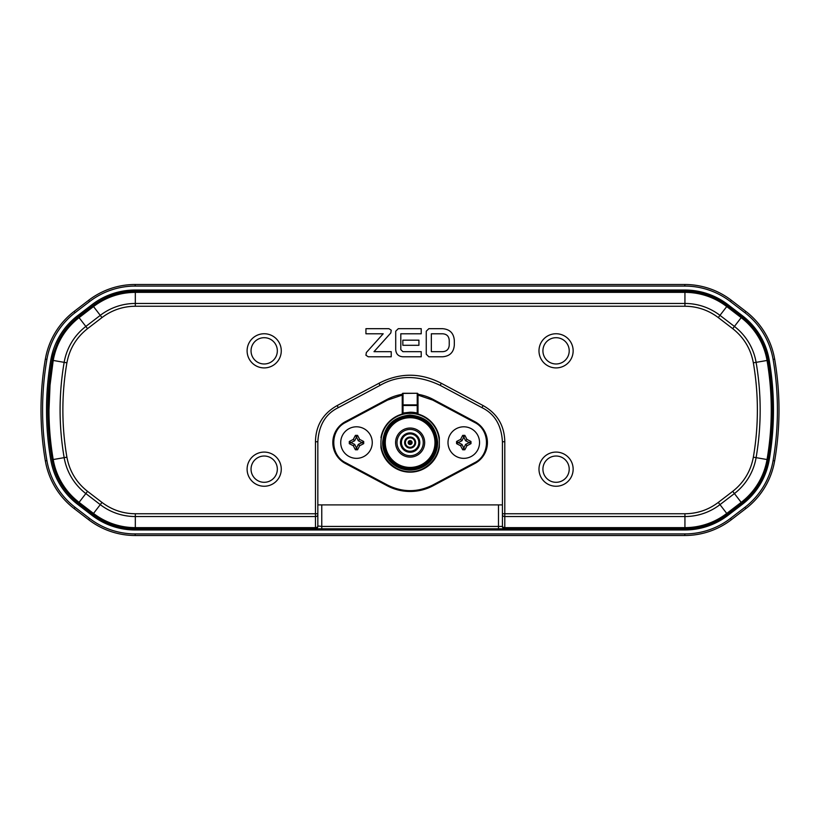 <?xml version="1.0" encoding="UTF-8"?>
<svg xmlns="http://www.w3.org/2000/svg" width="820" height="820" viewBox="0 0 820 820"><rect width="100%" height="100%" fill="white"/><g stroke="black" fill="none" stroke-linecap="round" stroke-linejoin="round"><path stroke-width="1.23" d="M728.037 304.702L742.479 315.782A71.002 71.002 0 0 1 769.211 360.062A294.493 294.493 0 0 1 769.211 459.938A71.002 71.002 0 0 1 742.479 504.218L728.037 515.298A71.002 71.002 0 0 1 684.803 529.976L135.197 529.976A71.002 71.002 0 0 1 91.963 515.298L77.521 504.218A71.002 71.002 0 0 1 50.789 459.938A294.493 294.493 0 0 1 50.789 360.062A71.002 71.002 0 0 1 77.521 315.782L91.963 304.702A71.002 71.002 0 0 1 135.197 290.024L684.803 290.024A71.002 71.002 0 0 1 728.037 304.702M773.096 460.604L774.654 460.871A76.516 76.516 0 0 1 745.841 508.595L731.399 519.675L730.435 518.424L744.878 507.344A74.938 74.938 0 0 0 773.096 460.604A298.439 298.439 0 0 0 773.096 359.396A74.938 74.938 0 0 0 744.878 312.656L730.435 301.575A74.938 74.938 0 0 0 684.803 286.077L135.197 286.077A74.938 74.938 0 0 0 89.564 301.575L75.122 312.656A74.938 74.938 0 0 0 46.904 359.396A298.439 298.439 0 0 0 46.904 460.604A74.938 74.938 0 0 0 75.122 507.344L89.564 518.424L88.601 519.675L74.159 508.595A76.516 76.516 0 0 1 45.346 460.871A300.007 300.007 0 0 1 45.346 359.129A76.516 76.516 0 0 1 74.159 311.405L88.601 300.325L89.564 301.575M731.399 519.675A76.516 76.516 0 0 1 684.803 535.501L135.197 535.501L135.197 533.922A74.938 74.938 0 0 1 89.564 518.424M135.197 533.922L684.803 533.922L684.803 535.501M730.435 518.424A74.938 74.938 0 0 1 684.803 533.922M730.435 301.575L731.399 300.325L745.841 311.405L744.878 312.656M731.399 300.325A76.516 76.516 0 0 0 684.803 284.499L684.803 286.077M135.197 286.077L135.197 284.499L684.803 284.499M135.197 284.499A76.516 76.516 0 0 0 88.601 300.325M135.197 535.501A76.516 76.516 0 0 1 88.601 519.675M774.654 460.871A300.007 300.007 0 0 0 774.654 359.129A76.516 76.516 0 0 0 745.841 311.405M46.535 353.471L46.227 354.742M46.227 465.258L46.535 466.529M773.465 466.529L773.772 465.258M773.772 354.742L773.465 353.471M317.832 504.894L502.424 504.894L502.424 513.75L502.424 441.755C501.45 425.201 494.634 413.833 481.955 407.653C494.634 413.833 501.45 425.201 502.424 441.755L504.792 441.755L504.792 513.75L684.936 513.75C697.297 513.648 708.408 509.866 718.279 502.424L732.721 491.344C743.873 482.539 750.751 471.151 753.344 457.181A278.267 278.267 0 0 0 753.344 362.819C750.751 348.848 743.873 337.461 732.721 328.656L718.279 317.576C708.408 310.134 697.297 306.352 684.936 306.249L135.321 306.249C122.959 306.352 111.848 310.134 101.977 317.576L87.535 328.656C76.383 337.461 69.505 348.848 66.902 362.819A278.308 278.216 -45 0 0 66.902 457.181C69.505 471.151 76.383 482.539 87.535 491.344L101.977 502.424C111.848 509.866 122.959 513.648 135.321 513.75L315.464 513.75L315.464 441.755C315.751 425.58 322.988 413.516 337.184 405.562L378.942 383.288C399.678 372.546 420.465 372.546 441.314 383.288L483.072 405.562C497.217 413.434 504.454 425.498 504.792 441.755M378.942 383.288L380.06 385.369C398.223 374.935 418.272 374.935 440.196 385.369C418.272 374.935 398.223 374.935 380.06 385.369L338.291 407.653C325.622 413.833 318.806 425.201 317.832 441.755C318.806 425.201 325.622 413.833 338.291 407.653L337.184 405.562M483.072 405.562L481.955 407.653L440.196 385.369L441.314 383.288M78.187 318.324L77.531 317.371L92.814 305.645C105.442 296.143 119.617 291.336 135.321 291.202L684.936 291.202A69.813 69.813 0 0 1 727.442 305.645L741.885 316.725A69.813 69.813 0 0 1 768.176 360.267A293.304 293.304 0 0 1 768.176 459.733A69.813 69.813 0 0 1 741.885 503.275L727.442 514.355A69.813 69.813 0 0 1 684.936 528.797L504.792 528.797A2.368 2.368 0 0 1 502.424 526.43L502.424 513.75L504.792 513.75L504.792 516.538L684.936 516.538L684.936 527.639A68.654 68.654 0 0 0 726.735 513.443L741.178 502.363A68.654 68.654 0 0 0 767.038 459.538A292.156 292.156 0 0 0 767.038 360.462A68.654 68.654 0 0 0 741.178 317.637L726.735 306.557A68.654 68.654 0 0 0 684.936 292.361L135.321 292.361C119.874 292.484 105.934 297.209 93.511 306.557L78.187 318.334C64.667 329.322 56.344 343.365 53.208 360.462L50.04 385.144L48.985 410A292.156 292.156 0 0 0 53.218 459.538L64.155 457.652A57.564 57.564 0 0 0 85.833 493.558L79.079 502.363L93.511 513.443A68.654 68.654 0 0 0 135.321 527.639L315.464 527.639L315.464 513.75L317.832 513.75L317.832 526.43A2.368 2.368 0 0 1 315.464 528.797L135.321 528.797A69.813 69.813 0 0 1 92.814 514.355L78.371 503.275A69.813 69.813 31.7 0 1 52.08 459.733A293.304 293.304 0 0 1 47.837 410L48.974 384.047L52.511 357.95L57.359 343.119L64.8 330.511M321.768 504.894L321.768 526.43L502.424 526.43L502.424 514.868A2.368 1.671 180 0 0 504.792 516.538L504.792 527.639L684.936 527.639L684.936 528.797A69.813 69.813 0 0 0 727.442 514.355L719.98 504.638L734.423 493.558L741.885 503.275A69.813 69.813 0 0 0 768.176 459.733A293.304 293.304 0 0 0 768.176 360.267A69.813 69.813 0 0 0 741.885 316.725L734.423 326.442L719.98 315.362L727.442 305.645A69.813 69.813 0 0 0 684.936 291.202L684.936 303.462L135.321 303.462L135.321 291.202L123.984 292.135L112.934 294.892M542.922 350.837A13.14 13.14 0 0 1 556.062 337.696A13.14 13.14 0 0 1 569.213 350.837A13.14 13.14 0 0 1 556.062 363.977A13.14 13.14 0 0 1 542.922 350.837M573.149 350.837A17.087 17.087 0 0 0 547.524 336.036A17.087 17.087 0 0 0 547.524 365.628A17.087 17.087 0 0 0 573.149 350.837M573.149 469.163A17.087 17.087 0 0 0 547.524 454.372A17.087 17.087 0 0 0 547.524 483.964A17.087 17.087 0 0 0 573.149 469.163M281.27 350.837A17.087 17.087 0 0 0 255.645 336.036A17.087 17.087 0 0 0 255.645 365.628A17.087 17.087 0 0 0 281.27 350.837M442.574 328.687C449.831 329.261 453.747 333.176 454.321 340.433L454.321 345.025C453.757 352.282 449.831 356.198 442.574 356.782L428.819 356.782L426.256 354.209L426.256 331.249L428.819 328.687L442.574 328.687M402.886 351.678L421.224 351.678L421.224 356.782L402.845 356.782C398.407 356.413 396.029 354.025 395.711 349.627L395.711 331.249L398.284 328.687L421.224 328.687L421.224 333.781L400.806 333.781L400.806 349.627L402.886 351.678M402.845 340.167L418.928 340.167L418.928 345.292L402.845 345.292L402.845 340.167M365.935 328.687L388.926 328.687L391.263 330.214L390.812 332.94L374.002 351.678L391.222 351.678L391.222 356.782L368.262 356.782L365.935 355.255L366.345 352.528L383.186 333.781L365.935 333.781L365.935 328.687M281.27 469.163A17.087 17.087 0 0 0 255.645 454.372A17.087 17.087 0 0 0 255.645 483.964A17.087 17.087 0 0 0 281.27 469.163M542.922 469.163A13.14 13.14 0 0 1 556.062 456.022A13.14 13.14 0 0 1 569.213 469.163A13.14 13.14 0 0 1 556.062 482.303A13.14 13.14 0 0 1 542.922 469.163M251.043 469.163A13.14 13.14 0 0 1 264.183 456.022A13.14 13.14 0 0 1 277.334 469.163A13.14 13.14 0 0 1 264.183 482.303A13.14 13.14 0 0 1 251.043 469.163M251.043 350.837A13.14 13.14 0 0 1 264.183 337.696A13.14 13.14 0 0 1 277.334 350.837A13.14 13.14 0 0 1 264.183 363.977A13.14 13.14 0 0 1 251.043 350.837M502.424 525.968A2.368 1.671 180 0 0 504.792 527.639L504.792 528.797L315.464 528.797L315.464 527.639A2.368 1.671 180 0 0 317.832 525.968L321.768 526.43L321.768 528.797M78.371 316.725L77.531 317.371L78.371 316.725L85.833 326.442A57.564 57.564 0 0 0 64.155 362.348L52.07 360.246C49.231 376.892 47.816 393.477 47.826 410A293.304 293.304 0 0 0 52.08 459.733A69.813 69.813 31.7 0 0 78.371 503.275L79.079 502.363A68.654 68.654 -148.3 0 1 53.218 459.538L52.08 459.733M315.464 441.755L317.832 441.755L317.832 525.968M442.574 351.678L431.34 351.678L431.34 333.781L442.574 333.781C446.746 334.047 448.97 336.261 449.237 340.433L449.237 345.025C448.97 349.197 446.746 351.421 442.574 351.678M402.241 414.059L402.241 413.044L402.241 414.059L403.03 413.044L410.164 412.204A30.371 30.371 0 0 1 417.226 413.044L418.015 414.059A29.581 29.581 0 0 1 439.315 437.757L439.315 442.574C439.428 458.134 425.857 471.787 410.297 471.756C394.738 471.961 381.003 458.462 380.941 442.902L380.941 447.382A29.581 29.581 0 0 0 439.315 447.382L439.315 437.757A29.581 29.581 0 0 0 380.941 437.757A29.581 29.581 0 0 1 439.315 437.757M382.622 442.574C384.211 425.99 393.292 416.816 409.856 415.074C426.461 416.498 435.717 425.488 437.624 442.041L437.634 442.574A27.501 27.501 0 0 1 410.123 470.075A27.501 27.501 0 0 1 382.632 443.107L382.622 442.574M403.03 393.272L417.226 393.272A0.789 0.789 0 0 1 418.015 394.061A0.789 0.635 180 0 0 417.226 393.426L417.226 405.5L403.03 405.5L403.03 413.044L402.241 413.044L402.241 405.5A0.789 0.635 0 0 1 403.03 404.865L402.241 405.5L402.241 394.061A0.789 0.789 0 0 1 403.03 393.272L403.03 393.426A0.789 0.635 180 0 0 402.241 394.061M417.226 393.272L403.03 393.426L403.03 404.865L417.226 404.865A0.789 0.635 0 0 1 418.015 405.5L418.015 394.061M410.123 467.42A24.846 24.846 0 0 1 388.608 430.151A24.846 24.846 0 0 1 431.648 430.151A24.846 24.846 0 0 1 410.123 467.42M410.123 428.04A14.534 14.534 0 0 1 424.657 442.574A14.534 14.534 0 0 1 410.123 457.109A14.534 14.534 0 0 1 395.588 442.574A14.534 14.534 0 0 1 410.123 428.04M410.123 429.454A13.11 13.11 0 0 1 421.49 449.134A13.11 13.11 0 0 1 398.766 449.134A13.11 13.11 0 0 1 410.123 429.454M410.123 452.24A9.666 9.666 0 0 1 401.759 437.736A9.666 9.666 0 0 1 418.497 437.736A9.666 9.666 0 0 1 410.123 452.24M410.123 433.893A8.682 8.682 0 0 1 417.646 446.91A8.682 8.682 0 0 1 402.61 446.91A8.682 8.682 0 0 1 410.123 433.893M410.123 437.839A4.736 4.736 0 0 0 405.398 442.574A4.736 4.736 0 0 0 410.123 447.31A4.736 4.736 0 0 0 414.858 442.574A4.736 4.736 0 0 0 410.123 437.839M410.123 448.099A5.525 5.525 0 0 1 405.346 439.807A5.525 5.525 0 0 1 414.91 439.807A5.525 5.525 0 0 1 410.123 448.099M410.123 440.596A1.968 1.968 0 0 1 412.101 442.574A1.968 1.968 0 0 1 410.123 444.542A1.968 1.968 0 0 1 408.155 442.574A1.968 1.968 0 0 1 410.123 440.596M410.123 441.785A0.789 0.789 0 0 1 410.81 442.964A0.789 0.789 0 0 1 409.446 442.964A0.789 0.789 0 0 1 410.123 441.785M439.315 442.574L439.315 447.382A29.581 29.581 0 0 1 380.941 447.382L380.941 442.902M402.241 395.096L387.481 400.109L345.722 422.382C329.814 429.916 329.804 455.233 345.722 462.757L387.481 485.03C402.579 492.523 417.677 492.523 432.775 485.03L474.534 462.757C490.442 455.233 490.452 429.916 474.534 422.382L432.775 400.109L418.015 395.096M402.241 394.307A48.913 48.913 0 0 0 387.112 399.412L345.343 421.695A23.667 23.667 0 0 0 345.343 463.454L387.112 485.727A48.913 48.913 0 0 0 433.144 485.727L474.903 463.454A23.667 23.667 0 0 0 474.903 421.695L433.144 399.412A48.913 48.913 0 0 0 418.015 394.307M418.015 405.101L418.015 414.059L418.015 413.044L417.226 413.044L417.226 405.101M356.485 426.8A15.775 15.775 0 0 1 370.148 450.457A15.775 15.775 0 0 1 342.821 450.457A15.775 15.775 0 0 1 356.485 426.8M349.279 443.64A25.235 6.529 -90 0 1 349.279 441.508A25.133 6.509 -25 0 1 353.328 439.417A25.133 6.509 -65 0 1 355.419 435.369A25.235 6.529 0 0 1 357.551 435.369A25.133 6.509 65 0 1 359.642 439.417A25.133 6.509 25 0 1 363.69 441.508A25.235 6.529 90 0 1 363.69 443.64A25.133 6.509 155 0 1 359.642 445.731A25.133 6.509 115 0 1 357.551 449.78A25.235 6.529 180 0 1 355.419 449.78A25.133 6.509 -115 0 1 353.328 445.731A25.133 6.509 -155 0 1 349.279 443.64L350.888 442.605L354.681 444.378L356.526 448.161L358.289 444.378L362.081 442.605L358.289 440.77L356.526 436.978L354.681 440.77L350.888 442.605M359.642 445.731L358.289 444.378M357.551 449.78L356.526 448.161M355.419 449.78L356.444 448.161M353.328 445.731L354.681 444.378M349.279 441.508L350.888 442.533M353.328 439.417L354.681 440.77M355.419 435.369L356.444 436.978M363.69 443.64L362.081 442.605M363.69 441.508L362.081 442.533M359.642 439.417L358.289 440.77M357.551 435.369L356.526 436.978M463.771 426.8A15.775 15.775 0 0 1 477.435 450.457A15.775 15.775 0 0 1 450.108 450.457A15.775 15.775 0 0 1 463.771 426.8M456.566 443.64A25.235 6.529 -90 0 1 456.566 441.508A25.133 6.509 -25 0 1 460.614 439.417A25.133 6.509 -65 0 1 462.705 435.369A25.235 6.529 0 0 1 464.837 435.369A25.133 6.509 65 0 1 466.928 439.417A25.133 6.509 25 0 1 470.977 441.508A25.235 6.529 90 0 1 470.977 443.64A25.133 6.509 155 0 1 466.928 445.731A25.133 6.509 115 0 1 464.837 449.78A25.235 6.529 180 0 1 462.705 449.78A25.133 6.509 -115 0 1 460.614 445.731A25.133 6.509 -155 0 1 456.566 443.64L458.175 442.605L461.967 444.378L463.802 448.161L465.575 444.378L469.358 442.605L465.575 440.77L463.802 436.978L461.967 440.77L458.175 442.605M466.928 445.731L465.575 444.378M464.837 449.78L463.802 448.161M462.705 449.78L463.73 448.161M460.614 445.731L461.967 444.378M456.566 441.508L458.175 442.533M460.614 439.417L461.967 440.77M462.705 435.369L463.73 436.978M470.977 443.64L469.358 442.605M470.977 441.508L469.358 442.533M466.928 439.417L465.575 440.77M464.837 435.369L463.802 436.978M75.122 312.656L74.159 311.405M46.904 359.396L45.346 359.129M46.904 460.604L45.346 460.871M74.159 508.595L75.122 507.344M744.878 507.344L745.841 508.595M773.096 359.396L774.654 359.129M135.321 513.75L135.321 528.797A69.813 69.813 0 0 1 92.814 514.355L100.276 504.638A57.564 57.564 0 0 0 135.321 516.538L315.464 516.538A2.368 1.671 180 0 0 317.832 514.868M718.279 317.576L719.98 315.362A57.564 57.564 0 0 0 684.936 303.462L684.936 306.249M732.721 491.344L734.423 493.558A57.564 57.564 0 0 0 756.101 457.652A281.055 281.055 0 0 0 756.101 362.348L768.176 360.267M753.344 362.819L756.101 362.348A57.564 57.564 0 0 0 734.423 326.442L732.721 328.656M753.344 457.181L768.176 459.733M684.936 513.75L684.936 516.538A57.564 57.564 0 0 0 719.98 504.638L718.279 502.424M498.478 528.797L498.478 504.894M87.535 491.344L85.833 493.558L100.276 504.638L101.977 502.424M66.902 362.819L64.155 362.348A281.055 281.055 0 0 0 64.155 457.652L66.902 457.181M135.321 306.249L135.321 303.462A57.564 57.564 0 0 0 100.276 315.362L92.814 305.645M101.977 317.576L100.276 315.362L85.833 326.442L87.535 328.656M48.985 410L47.826 410M410.123 469.05A26.476 26.476 0 0 1 387.194 429.331A26.476 26.476 0 0 1 433.062 429.331A26.476 26.476 0 0 1 410.123 469.05M418.015 405.5L417.226 405.5M410.123 467.953A25.379 25.379 0 0 0 432.109 429.885A25.379 25.379 0 0 0 388.147 429.885A25.379 25.379 0 0 0 410.123 467.953M387.481 485.03L387.112 485.727A48.913 48.913 0 0 0 433.144 485.727L432.775 485.03M439.315 447.382A29.581 29.581 0 0 1 380.941 447.382M439.315 442.236A29.192 29.192 0 0 0 410.123 413.382A29.192 29.192 0 0 0 380.941 442.236M387.112 399.412L387.481 400.109M432.775 400.109L433.144 399.412M474.534 422.382L474.903 421.695M474.534 462.757L474.903 463.454M345.722 462.757L345.343 463.454M345.722 422.382L345.343 421.695M77.541 317.371C69.044 324.136 62.463 332.418 57.779 342.207C54.12 351.073 52.224 357.079 52.07 360.246"/></g></svg>
